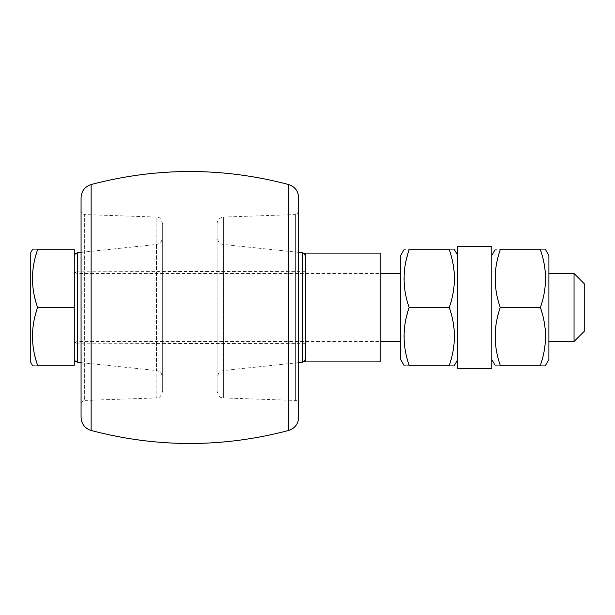 <?xml version="1.0" encoding="UTF-8"?>
<svg xmlns="http://www.w3.org/2000/svg" width="615" height="615" viewBox="0 0 615 615"><rect width="100%" height="100%" fill="white"/><g stroke="black" fill="none" stroke-linecap="round" stroke-linejoin="round"><path stroke-width="0.46" stroke-dasharray="3.08 2.31" d="M574.049 341.502L574.049 273.498M548.888 324.497L548.888 273.498L548.888 324.497M457.775 262.451L457.775 359.521L457.775 262.451M449.504 364.618L449.273 365.295C456.061 365.295 456.061 365.295 449.273 365.295L409.16 365.295C402.371 365.295 402.371 365.295 409.16 365.295M449.48 308.123L450.695 312.051M450.972 312.997L452.717 320.115M452.886 320.945L453.032 321.714M453.124 322.222L454.024 328.495M454.108 329.332L454.178 342.64M454.178 342.686L454.024 344.285M454.024 344.308L453.908 345.376M453.755 346.568L453.632 347.49M453.532 348.159L453.316 349.474M453.301 349.558L453.047 351.019M453.032 351.088L452.732 352.595M452.725 352.641L449.519 364.557M449.519 250.443L450.695 254.249M450.972 255.202L452.717 262.313M452.886 263.143L453.032 263.912M453.124 264.419L454.024 270.692M454.108 271.538L454.178 284.845M454.178 284.883L454.024 286.49M454.024 286.505L453.908 287.574M453.755 288.773L453.632 289.688M453.532 290.365L453.316 291.679M453.301 291.764L453.047 293.217M453.032 293.286L452.732 294.8M452.725 294.846L449.519 306.762M449.504 306.816L449.273 307.5L409.16 307.5L408.929 308.184M449.273 249.705C456.061 249.705 456.061 249.705 449.273 249.705L409.16 249.705C402.371 249.705 402.371 249.705 409.16 249.705L408.929 250.382M548.888 359.521L548.888 255.479M457.775 246.3L457.775 368.7M584.25 331.3L584.25 283.7M408.913 364.557L407.73 360.751M407.461 359.798L405.716 352.687M405.546 351.857L405.4 351.088M405.308 350.581L404.409 344.308M404.324 343.462L404.255 330.155M404.255 330.117L404.409 328.51M404.409 328.495L404.524 327.426M404.678 326.227L404.801 325.312M404.901 324.635L405.116 323.321M405.131 323.236L405.385 321.783M405.4 321.714L405.7 320.2M405.708 320.154L408.913 308.238M408.952 306.877L407.73 302.949M407.461 302.003L405.716 294.885M405.546 294.055L405.4 293.286M405.308 292.778L404.409 286.505M404.324 285.668L404.255 272.36M404.255 272.314L404.409 270.715M404.409 270.692L404.524 269.624M404.678 268.432L404.801 267.51M404.901 266.841L405.116 265.526M405.131 265.442L405.385 263.981M405.4 263.912L405.7 262.405M405.708 262.359L408.913 250.443M540.616 364.618L540.393 365.295C547.173 365.295 547.173 365.295 540.393 365.295L500.272 365.295C493.491 365.295 493.491 365.295 500.272 365.295M540.6 308.123L541.815 312.051M542.092 312.997L543.829 320.115M543.998 320.945L544.144 321.714M544.244 322.222L545.144 328.495M545.221 329.332L545.297 342.64M545.29 342.686L545.144 344.285M545.144 344.308L545.021 345.376M544.875 346.568L544.744 347.49M544.644 348.159L544.436 349.474M544.421 349.558L544.16 351.019M544.144 351.088L543.852 352.595M543.845 352.641L540.639 364.557M540.639 250.443L541.815 254.249M542.092 255.202L543.829 262.313M543.998 263.143L544.144 263.912M544.244 264.419L545.144 270.692M545.221 271.538L545.297 284.845M545.29 284.883L545.144 286.49M545.144 286.505L545.021 287.574M544.875 288.773L544.744 289.688M544.644 290.365L544.436 291.679M544.421 291.764L544.16 293.217M544.144 293.286L543.852 294.8M543.845 294.846L540.639 306.762M540.616 306.816L540.393 307.5L500.272 307.5L500.049 308.184M540.393 249.705C547.173 249.705 547.173 249.705 540.393 249.705L500.272 249.705C493.491 249.705 493.491 249.705 500.272 249.705L500.049 250.382M491.777 246.3L491.777 368.7M400.657 359.521L400.657 255.479M500.026 364.557L498.85 360.751M498.573 359.798L496.835 352.687M496.666 351.857L496.52 351.088M496.42 350.581L495.521 344.308M495.444 343.462L495.367 330.155M495.375 330.117L495.521 328.51M495.521 328.495L495.644 327.426M495.79 326.227L495.921 325.312M496.021 324.635L496.228 323.321M496.244 323.236L496.505 321.783M496.52 321.714L496.812 320.2M496.82 320.154L500.026 308.238M500.064 306.877L498.85 302.949M498.573 302.003L496.835 294.885M496.666 294.055L496.52 293.286M496.42 292.778L495.521 286.505M495.444 285.668L495.367 272.36M495.375 272.314L495.521 270.715M495.521 270.692L495.644 269.624M495.79 268.432L495.921 267.51M496.021 266.841L496.228 265.526M496.244 265.442L496.505 263.981M496.52 263.912L496.812 262.405M496.82 262.359L500.026 250.443M491.777 262.451L491.777 359.521L491.777 262.451M400.657 324.497L400.657 273.498L400.657 324.497M74.469 272.061L74.469 343.201L74.469 272.061M305.463 271.553L305.463 343.708L305.463 271.553M305.463 302.657L305.463 344.9L305.463 302.657M380.255 302.657L380.255 344.9L380.255 302.657M380.255 361.897L380.255 253.103M305.463 361.897L305.463 253.103M305.463 256.54L305.463 358.829L305.463 256.54M217.064 238.197L217.064 377.31L217.064 238.197M217.064 224.467L217.064 391.14L217.064 224.467M217.064 391.14C220.101 400.204 221.608 396.583 223.629 397.936L295.377 400.442C297.037 400.373 298.129 401.503 298.659 403.84L298.659 211.16C297.122 214.151 296.03 215.281 295.377 214.558L295.377 400.442L295.377 214.558L223.629 217.064L223.629 397.936L223.629 217.064C219.624 217.579 217.433 219.839 217.064 223.86M298.659 417.339L298.659 197.661M81.065 417.339L81.065 197.661M162.668 391.14L162.668 223.86L162.668 391.14C159.6 400.234 158.093 396.59 156.102 397.936L156.102 217.064L156.102 397.936L84.347 400.442L84.347 214.558L84.347 400.442C83.701 399.719 82.602 400.849 81.065 403.84L81.065 211.86M162.668 238.197L162.668 377.31L162.668 238.197M74.269 256.54L74.269 358.829L74.269 256.54M36.992 251.504L37.584 249.705L74.269 249.705L74.269 365.295L37.584 365.295C30.796 365.295 30.796 365.295 37.584 365.295M37.354 364.618L36.708 362.573M35.624 358.876L35.393 357.992M34.955 356.277L34.748 355.409M34.225 353.102L33.748 350.673M33.74 350.635L33.456 348.974M33.402 348.644L33.041 346.091M33.026 345.961L32.879 344.777M32.849 344.454L32.564 341.048M32.557 340.979L32.472 339.28M32.472 339.142L32.426 337.558M32.426 337.512L32.418 335.928M32.418 335.882L32.449 334.399M32.449 334.199L32.51 332.615M32.518 332.538L32.618 330.939M32.626 330.847L34.494 318.462M34.509 318.386L34.755 317.355M34.924 316.64L35.147 315.749M35.255 315.326L35.501 314.38M35.624 313.942L36.016 312.543M36.992 309.299L37.584 307.5L74.269 307.5M37.354 306.816L36.708 304.779M35.624 301.073L35.393 300.197M34.955 298.475L34.748 297.614M34.225 295.308L33.748 292.878M33.74 292.84L33.456 291.172M33.402 290.841L33.041 288.297M33.026 288.166L32.879 286.982M32.849 286.651L32.564 283.254M32.557 283.177L32.472 281.486M32.472 281.339L32.426 279.764M32.426 279.71L32.418 278.134M32.418 278.08L32.449 276.596M32.449 276.404L32.51 274.813M32.518 274.744L32.618 273.137M32.626 273.052L34.494 260.668M34.509 260.591L34.755 259.553M34.924 258.846L35.147 257.954M35.255 257.531L35.501 256.578M35.624 256.147L36.016 254.748M37.584 249.705C30.796 249.705 30.796 249.705 37.584 249.705M30.75 362.412L30.75 252.588M76.99 324.497L76.99 273.498L76.99 324.497M302.411 362.212L302.411 252.788M223.153 244.908L223.153 370.545L223.153 244.908M288.589 430.477L288.589 184.523M91.143 430.477L91.143 184.523M156.579 244.908L156.579 370.545L156.579 244.908M77.321 362.212L77.321 252.788M305.463 343.708L74.469 343.201L76.99 341.502L380.255 341.502M305.463 271.292L74.469 271.799L76.99 273.498L380.255 273.498M305.463 344.9L380.255 344.9M305.463 270.1L380.255 270.1M298.659 252.388L223.153 244.455L220.424 243.563C219.401 243.694 218.279 241.733 217.064 237.69M298.659 362.612L223.153 370.545C221.423 371.921 220.024 368.431 217.064 377.31M162.668 223.86C159.623 214.796 158.124 218.417 156.102 217.064L84.347 214.558L82.041 213.543L81.065 211.16M81.065 252.388L156.579 244.455L159.3 243.563C160.331 243.694 161.453 241.733 162.668 237.69M81.065 362.612L156.579 370.545L159.3 371.437C160.331 371.306 161.453 373.267 162.668 377.31"/><path stroke-width="0.92" d="M548.888 273.498L574.049 273.498L574.049 341.502L548.888 341.502M449.273 249.705C456.061 249.705 456.061 249.705 449.273 249.705L409.16 249.705C402.371 268.97 402.371 288.235 409.16 307.5C402.371 326.765 402.371 346.03 409.16 365.295L449.273 365.295C456.061 365.295 456.061 365.295 449.273 365.295C456.061 346.03 456.061 326.765 449.273 307.5C456.061 288.235 456.061 268.97 449.273 249.705L449.519 250.443M408.952 306.877L409.16 307.5L449.273 307.5L449.48 308.123M450.695 312.051L450.972 312.997M452.717 320.115L452.886 320.945M453.032 321.714L453.124 322.222M454.024 328.495L454.108 329.332M453.908 345.376L453.755 346.568M453.632 347.49L453.532 348.159M450.695 254.249L450.972 255.202M452.717 262.313L452.886 263.143M453.032 263.912L453.124 264.419M454.024 270.692L454.108 271.538M453.908 287.574L453.755 288.773M453.632 289.688L453.532 290.365M545.551 249.705L548.888 255.479L548.888 359.521L545.551 365.295M457.775 320.008L457.775 246.3L491.777 246.3L491.777 368.7L457.775 368.7L457.775 320.008M574.049 273.498L584.25 283.7L584.25 331.3L574.049 341.502M409.16 365.295C402.371 365.295 402.371 365.295 409.16 365.295L408.913 364.557M407.73 360.751L407.461 359.798M405.716 352.687L405.546 351.857M405.4 351.088L405.308 350.581M404.409 344.308L404.324 343.462M404.524 327.426L404.678 326.227M404.801 325.312L404.901 324.635M407.73 302.949L407.461 302.003M405.716 294.885L405.546 294.055M405.4 293.286L405.308 292.778M404.409 286.505L404.324 285.668M404.524 269.624L404.678 268.432M404.801 267.51L404.901 266.841M409.16 249.705C402.371 249.705 402.371 249.705 409.16 249.705M540.393 249.705C547.173 249.705 547.173 249.705 540.393 249.705L500.272 249.705C493.491 249.705 493.491 249.705 500.272 249.705C493.491 268.97 493.491 288.235 500.272 307.5C493.491 326.765 493.491 346.03 500.272 365.295L540.393 365.295C547.173 365.295 547.173 365.295 540.393 365.295C547.173 346.03 547.173 326.765 540.393 307.5C547.173 288.235 547.173 268.97 540.393 249.705L540.639 250.443M500.064 306.877L500.272 307.5L540.393 307.5L540.6 308.123M541.815 312.051L542.092 312.997M543.829 320.115L543.998 320.945M544.144 321.714L544.244 322.222M545.144 328.495L545.221 329.332M545.021 345.376L544.875 346.568M544.744 347.49L544.644 348.159M541.815 254.249L542.092 255.202M543.829 262.313L543.998 263.143M544.144 263.912L544.244 264.419M545.144 270.692L545.221 271.538M545.021 287.574L544.875 288.773M544.744 289.688L544.644 290.365M403.993 249.705L400.657 255.479L400.657 359.521L403.993 365.295M500.272 365.295C493.491 365.295 493.491 365.295 500.272 365.295L500.026 364.557M498.85 360.751L498.573 359.798M496.835 352.687L496.666 351.857M496.52 351.088L496.42 350.581M495.521 344.308L495.444 343.462M495.644 327.426L495.79 326.227M495.921 325.312L496.021 324.635M498.85 302.949L498.573 302.003M496.835 294.885L496.666 294.055M496.52 293.286L496.42 292.778M495.521 286.505L495.444 285.668M495.644 269.624L495.79 268.432M495.921 267.51L496.021 266.841M380.255 253.103L380.255 361.897L305.463 361.897L305.463 253.103L380.255 253.103M298.659 211.16L298.659 403.84M288.589 430.477L288.589 184.523C294.9 186.637 298.26 191.011 298.659 197.661L298.659 417.339C298.26 423.989 294.9 428.363 288.589 430.477C222.768 447.82 156.956 447.82 91.143 430.477C84.832 428.363 81.472 423.989 81.065 417.339L81.065 197.661C81.472 191.011 84.832 186.637 91.143 184.523L91.143 430.477M81.065 211.86L81.065 403.84M37.584 365.295L74.269 365.295L74.269 249.705L37.584 249.705C30.796 268.97 30.796 288.235 37.584 307.5C30.796 326.765 30.796 346.03 37.584 365.295C30.796 365.295 30.796 365.295 37.584 365.295L37.354 364.618M74.269 307.5L37.584 307.5L37.354 306.816M36.708 362.573L35.624 358.876M35.393 357.992L34.955 356.277M34.748 355.409L34.225 353.102M34.755 317.355L34.924 316.64M35.147 315.749L35.255 315.326M35.501 314.38L35.624 313.942M36.016 312.543L36.992 309.299M36.708 304.779L35.624 301.073M35.393 300.197L34.955 298.475M34.748 297.614L34.225 295.308M34.755 259.553L34.924 258.846M35.147 257.954L35.255 257.531M35.501 256.578L35.624 256.147M36.016 254.748L36.992 251.504M37.584 249.705C30.796 249.705 30.796 249.705 37.584 249.705M32.418 249.705L30.75 252.588L30.75 362.412L32.418 365.295M305.463 256.171L304.571 253.872L302.411 252.788L302.411 362.212L304.571 361.128L305.463 358.829M81.065 252.388L77.321 252.788L77.321 362.212L81.065 362.612M457.775 255.479L454.439 249.705M457.775 359.521L454.439 365.295M491.777 359.521L495.113 365.295M491.777 255.479L495.113 249.705M380.255 341.502L400.657 341.502M380.255 273.498L400.657 273.498M302.411 252.788L298.659 252.388M302.411 362.212L298.659 362.612M288.589 184.523C222.768 167.18 156.956 167.18 91.143 184.523M77.321 252.788L75.161 253.872L74.269 256.171M77.321 362.212L75.161 361.128L74.269 358.829"/></g></svg>
